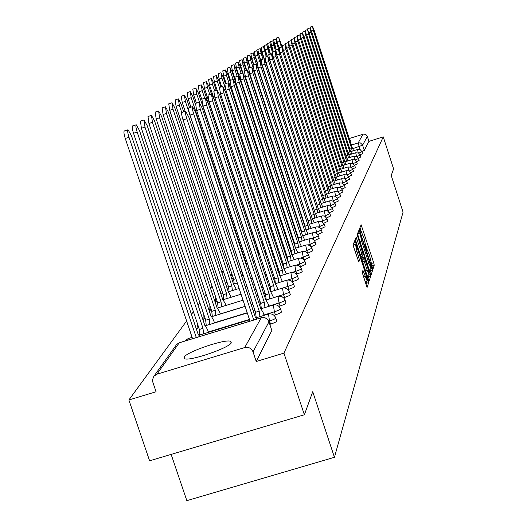 <?xml version="1.0" encoding="UTF-8"?>
<svg xmlns="http://www.w3.org/2000/svg" width="527" height="527" viewBox="0 0 527 527"><rect width="100%" height="100%" fill="white"/><g stroke="black" fill="none" stroke-linecap="round" stroke-linejoin="round"><path stroke-width="0.79" d="M372.418 267.966L372.971 269.126L374.236 265.16L373.696 262.782L361.14 224.792L359.691 228.343L360.066 230.009L360.6 231.221L360.916 230.648L364.341 239.212L366.245 249.007L366.779 250.206L367.088 249.594L369.493 255.048L372.418 267.966M350.093 141.052L351.002 140.189L349.803 140.156M231.3 342.774L230.569 341.265C224.818 338.861 186.795 351.825 184.048 357.141L184.845 358.821C190.945 361.094 229.377 347.813 231.3 342.774M362.201 272.393L367.069 287.511L368.663 282.61L368.109 280.1L354.921 240.299L353.149 244.647L353.696 247.163L358.808 262.011L359.526 260.055L356.871 251.102L355.508 244.337L357.635 249.106L365.81 274.172C367.075 278.263 367.53 280.542 367.181 281.003L362.938 270.344L362.201 272.393M383.248 136.862L393.597 168.917L391.218 175.465L403.069 212.144L334.434 457.298L312.742 391.713L304.375 414.775L283.928 353.123L383.248 136.862L368.926 141.374L367.306 136.381L362.622 145.208L352.879 148.621M370.316 273.25L371.113 274.929L372.569 270.384L372.022 267.966L359.276 229.436L357.622 233.501L358.162 235.925L370.316 273.25M370.646 276.398L369.15 281.095L368.333 279.396L355.969 241.452L355.422 238.981L356.18 237.15L361.95 254.212L362.734 255.964L363.222 254.686L357.168 234.68L370.099 273.935L370.646 276.398L368.511 277.05L368.044 278.5M304.375 414.775L149.602 460.802L128.884 399.967L186.624 320.996M251.932 231.669L251.142 232.756M228.501 263.717L227.289 265.377M223.244 270.904L221.926 272.709M217.776 278.388L216.347 280.344M212.071 286.194L210.523 288.309M206.116 294.329L204.443 296.622M199.904 302.827L198.093 305.304M193.416 311.707L191.453 314.388M171.143 454.393L186.841 500.65L334.434 457.298M283.928 353.123L256.234 361.489L253.032 351.871C251.399 348.222 248.625 346.779 244.712 347.556L156.921 374.19L153.864 376.245L152.507 379.802L152.843 382.213L156.078 391.752L128.884 399.967M349.276 138.522L363.775 134.029L365.949 134.596L367.306 136.381M275.819 318.104L276.734 320.877C277.083 321.556 275.015 322.643 270.535 324.131L269.798 324.362M280.555 308.967L281.458 311.707C281.761 312.359 279.738 313.407 275.397 314.85L273.961 315.291M285.081 300.232L285.977 302.933C286.233 303.559 284.257 304.573 280.041 305.976L278.869 306.332M289.415 291.872L290.298 294.534C290.522 295.14 288.585 296.115 284.494 297.478L283.546 297.768M293.572 283.862L294.435 286.484C294.633 287.063 292.735 288.019 288.756 289.336L288.019 289.56M297.551 276.181L298.407 278.763C298.572 279.323 296.714 280.245 292.841 281.53L292.294 281.695M301.372 268.803L302.215 271.352C302.353 271.892 300.542 272.788 296.767 274.033L296.391 274.152M305.047 261.721L305.871 264.231L300.311 266.906M308.578 254.91L309.389 257.387L304.072 259.943M307.689 253.25L312.774 250.799L311.971 248.362M311.154 246.801L316.029 244.456L315.245 242.051M314.494 240.595L319.171 238.342L318.394 235.977M317.709 234.607L322.195 232.447L321.43 230.115M320.798 228.837L325.113 226.762L324.362 224.462M323.782 223.264L327.932 221.268L327.188 219.001M326.661 217.888L330.653 215.965L329.922 213.731M329.434 212.691L333.281 210.84L332.563 208.639M332.115 207.658L335.824 205.879L335.119 203.705M334.711 202.796L338.288 201.077L337.59 198.936M337.214 198.093L340.673 196.433L339.981 194.325M339.638 193.534L342.978 191.933L342.3 189.852M341.99 189.114L345.218 187.572L344.546 185.517M344.263 184.832L347.385 183.337L346.726 181.314M346.463 180.682L349.493 179.233L348.841 177.237M348.604 176.65L351.535 175.254L350.89 173.278M350.672 172.737L353.518 171.387L352.886 169.437M352.688 168.943L355.442 167.626L354.816 165.709M354.638 165.247L357.313 163.976L356.7 162.079M356.535 161.664L359.131 160.425L358.525 158.555M358.38 158.172L360.903 156.974L360.303 155.129M360.172 154.78L362.622 153.62L362.029 151.796M256.234 361.489L271.833 330.495M368.926 141.374L364.302 150.399L361.911 151.48M367.135 249.607L366.087 246.379M360.969 230.668L359.981 227.624M358.393 233.204L358.103 232.308M370.033 272.367L370.461 271.03L370.033 268.961M371.502 267.94L360.053 232.69L361.548 240.905L368.788 263.131L371.199 268.605L371.502 267.94M357.965 233.349L360.027 232.71L357.945 233.342M357.681 234.153L357.925 233.362M361.97 256.201L362.583 258.072M367.115 270.055L369.17 274.686L367.806 267.986L364.21 257.571L363.722 258.856L364.269 261.326L367.115 270.055L365.455 270.562M369.17 274.686L367.088 275.325M364.183 257.578L362.029 258.256L364.17 257.604M361.72 259.106L362.029 258.256M368.511 277.05L368.096 275.015M355.448 244.357L353.189 245.246M354.19 244.739L353.709 243.257M365.982 284.837L366.489 283.276L366.113 281.332M282.92 48.925L278.645 37.325L281.306 47.048M277.314 42.259L276.451 38.036L278.645 37.325M353.617 150.696L352.207 147.573L314.066 30.032L312.452 26.35L313.374 30.52L351.667 148.522L352.155 151.163M310.344 28.3L310.251 27.068L312.452 26.35M351.667 148.522L349.809 149.108M279.126 47.799L275.779 39.084L278.546 49.163M276.3 49.821L273.559 39.802L275.779 39.084M276.273 49.828L272.834 40.889L273.697 45.19L276.102 52.542M273.414 51.942L270.582 41.62L272.834 40.889M351.805 154.009L350.363 150.821L311.688 31.692L310.047 27.964L310.97 32.193L349.809 151.796L350.297 154.483M307.933 30.059L307.814 28.689L310.047 27.964M347.899 152.422L349.79 151.822L347.892 152.395M349.941 157.408L348.466 154.154L309.237 33.399L307.57 29.617L308.506 33.912L347.892 155.155L348.387 157.896M305.456 31.877L305.311 30.355L307.57 29.617M347.892 155.155L345.929 155.775M273.355 51.962L269.811 42.746L272.367 52.278M270.443 54.136L267.525 43.484L269.811 42.746M270.351 54.162L266.695 44.657L269.343 54.492M267.4 56.389L265.252 49.841L264.383 45.408L266.695 44.657M267.268 56.435L263.493 46.626L266.227 56.771M264.462 59.34L262.024 51.89L261.148 47.384L263.493 46.626M348.024 160.906L346.516 157.586L306.727 35.151L305.028 31.324L305.97 35.678L345.929 158.614L346.43 161.407M302.913 33.761L302.735 32.068L305.028 31.324M345.929 158.614L343.9 159.253M346.048 164.503L344.506 161.11L304.138 36.956L302.412 33.076L303.361 37.496L343.907 162.171L344.408 165.023M300.304 35.724L300.087 33.827L302.412 33.076M343.907 162.171L341.819 162.83L343.887 162.211M344.026 168.205L342.445 164.74L301.477 38.807L299.718 34.874L300.673 39.367L341.825 165.834L342.333 168.739M297.623 37.76L297.36 35.645L299.718 34.874M341.825 165.834L339.678 166.506M305.482 183.455L304.975 181.986M264.126 58.886L260.2 48.649L261.082 53.22L263.019 59.123M261.32 61.995L258.698 53.991L257.815 49.419L260.2 48.649M341.937 172.019L340.323 168.475L298.737 40.717L296.945 36.732L297.913 41.29L339.684 169.602L340.198 172.56M294.87 39.887L294.553 37.509L296.945 36.732M339.684 169.602L337.471 170.293M301.088 183.91L258.704 54.736L256.801 50.73L257.696 55.375L259.719 61.554M257.301 62.338L255.272 56.158L254.383 51.514L256.801 50.73M339.79 175.939L338.136 172.322L295.91 42.687L294.092 38.642L295.067 43.273L337.478 173.482L337.998 176.505M292.05 42.107L291.662 39.433L294.092 38.642M337.478 173.482L335.198 174.193L337.458 173.515M257.077 62.522L255.246 56.936L253.303 52.878L254.205 57.595L256.623 64.959M253.869 64.854L251.748 58.392L250.852 53.675L253.303 52.878M337.583 179.984L335.883 176.281L293.005 44.709L291.148 40.612L292.129 45.322L335.205 177.474L335.732 180.563M289.152 44.439L288.684 41.416L291.148 40.612M335.205 177.474L332.853 178.212L335.179 177.513M294.079 193.738L294.455 193.62M253.566 64.953L251.675 59.208L249.699 55.091L250.602 59.887L253.507 68.721M294.468 193.666L294.633 195.438M250.332 67.463L248.112 60.697L247.209 55.902L249.699 55.091M335.304 184.154L333.558 180.366L290.008 46.798L288.117 42.647L289.106 47.43L332.86 181.591L333.4 184.746M286.194 46.923L285.614 43.458L288.117 42.647M332.86 181.591L330.442 182.355M290.324 198.396L290.772 198.257M249.982 67.575L248 61.547L245.977 57.371L249.838 73.688L301.826 231.9L301.866 233.527M246.689 70.157L244.357 63.069L243.454 58.194L245.977 57.371M332.952 188.449L331.167 184.575L286.919 48.952L284.988 44.736L285.99 49.604L330.449 185.84L330.989 189.061M283.19 49.617L282.452 45.559L284.988 44.736M330.449 185.84L327.946 186.624M286.424 203.211L286.945 203.047M246.287 70.289L244.205 63.958L242.143 59.729L243.059 64.689L245.035 70.69M242.96 73.042L240.49 65.519L239.574 60.559L242.143 59.729M330.534 192.882L328.696 188.916L283.73 51.178L281.767 46.896L282.768 51.844L327.952 190.221L328.505 193.514M327.952 190.221L325.376 191.031L280.186 52.68L279.185 47.733L281.767 46.896M282.505 208.606L282.966 207.994M242.473 73.095L240.286 66.455L238.184 62.16L239.106 67.206L241.182 73.51M282.597 208.112L236.491 68.049L235.576 63.003L238.184 62.16M328.038 197.454L326.147 193.396L280.443 53.471L278.434 49.13L279.448 54.156L325.383 194.746L325.943 198.112M325.357 194.792L322.735 195.609L276.82 55.012L275.812 49.979L278.434 49.13M325.383 194.746L322.761 195.563M284.923 214.825L283.216 210.767M238.915 77.146L236.241 69.03L234.093 64.669L235.022 69.801L237.209 76.435M279.514 215.615L279.264 214.423M234.798 78.036L232.367 70.664L231.445 65.526L234.093 64.669M325.455 202.184L323.519 198.02L277.044 55.836L274.995 51.429L276.016 56.554L322.728 199.417L323.295 202.855M320.008 200.379L273.348 57.417L272.327 52.292L274.995 51.429M322.728 199.417L320.067 200.247M279.646 215.583L232.064 71.685L229.871 67.265L230.806 72.489L233.105 79.458M230.404 80.328L228.105 73.358L227.177 68.135L229.871 67.265M322.794 207.065L320.798 202.803L273.533 58.286L271.438 53.813L272.472 59.024L319.981 204.239L320.554 207.763M317.208 205.339L269.758 59.9L268.73 54.689L271.438 53.813M319.981 204.239L317.28 205.082M229.831 80.756L227.743 74.439L225.503 69.946L226.445 75.262L230.464 87.449M226.116 83.483L223.698 76.151L222.763 70.829L225.503 69.946M320.041 212.117L317.992 207.743L269.896 60.816L267.762 56.27L268.803 61.58L317.149 209.226L317.728 212.836M314.316 210.504L266.043 62.469L265.009 57.166L267.762 56.27M317.149 209.226L314.395 210.089M270.43 228.02L271.306 227.743M271.313 227.75L271.813 231.452M225.398 83.714L223.277 77.278L220.984 72.719L221.926 78.134L225.688 89.518M221.689 86.757L219.14 79.037L218.198 73.615L220.984 72.719M317.195 217.335L315.087 212.849L266.142 63.431L263.961 58.82L265.009 64.222L314.211 214.39L314.803 218.086M311.345 215.886L262.202 65.131L261.161 59.722L263.961 58.82M314.211 214.39L311.417 215.26M265.687 233.869L266.675 233.566M220.892 87.014L218.652 80.223L216.307 75.585L217.256 81.112L219.377 87.522M217.104 90.157L214.417 82.028L213.475 76.501L216.307 75.585M314.257 222.743L312.083 218.132L262.255 66.138L260.028 61.455L261.082 66.962L311.174 219.726L311.773 223.514M308.275 221.505L258.223 67.884L257.176 62.377L260.028 61.455M311.174 219.726L308.328 220.615M260.746 239.956L261.847 239.607M216.235 90.44L213.863 83.266L211.465 78.563L212.421 84.188L214.654 90.947M260.753 239.943L209.529 85.124L208.58 79.491L211.465 78.563M311.207 228.343L308.967 223.606L258.23 68.945L255.951 64.182L257.018 69.795L308.031 225.26L308.638 229.14M305.12 227.374L305.133 226.155L254.106 70.73L253.046 65.124L255.951 64.182M308.031 225.26L305.133 226.155M256.998 249.324L256.801 245.872M211.406 93.997L208.903 86.428L206.446 81.639L207.401 87.377L209.766 94.524M256.656 245.918L204.463 88.332L203.514 82.587L206.446 81.639M308.051 234.146L305.746 229.278L254.06 71.856L251.722 67.015L252.795 72.733L304.771 230.991L305.383 234.97M304.771 230.991L301.826 231.9M259.139 254.297L256.636 249.343L203.758 89.702L201.242 84.834L202.203 90.69L204.707 98.246M201.749 99.313L199.206 91.658L198.257 85.802L201.242 84.834M304.784 240.16L302.399 235.154L249.732 74.874L247.341 69.946L248.421 75.783L301.391 236.926L302.017 241.017M298.519 240.002L298.394 237.861L245.411 76.751L244.337 70.921L247.341 69.946M301.391 236.926L298.394 237.861M252.585 255.575L198.415 93.101L195.84 88.154L196.802 94.122L199.575 102.469M196.406 103.108L193.758 95.11L192.796 89.135L195.84 88.154M301.398 246.405L298.934 241.254L245.239 78.003L242.795 72.989L243.882 78.945L297.887 243.092L298.519 247.295M295.094 246.847L294.83 244.041L240.813 79.933L239.732 73.978L242.795 72.989M297.887 243.092L294.83 244.041M246.083 264.389L246.504 264.258L246.366 265.246M195.293 103.905L192.875 96.625L190.234 91.593L191.202 97.693L246.504 264.258M190.906 107.165L188.093 98.694L187.138 92.594L190.234 91.593M297.88 252.888L295.331 247.585L240.575 81.25L238.072 76.151L239.166 82.232L294.244 249.495L294.889 253.81M291.675 254.04L291.135 250.457L236.043 83.24L234.95 77.159L238.072 76.151M294.244 249.495L291.135 250.457M240.207 271.668L241.807 271.174L242.341 275.634M189.542 107.6L187.118 100.288L184.404 95.17L185.372 101.401L241.807 271.174M185.194 111.395L182.21 102.416L181.248 96.191L184.404 95.17M294.224 259.627L291.596 254.159L235.734 84.623L233.165 79.439L234.271 85.644L290.463 256.148L291.115 260.588M287.749 260.885L287.294 257.123L231.083 86.672L229.983 80.466L233.165 79.439M290.463 256.148L287.294 257.123M234.238 283.948L233.659 279.422L235.879 278.684M183.712 111.876L181.123 104.102L178.343 98.892L179.312 105.255L181.756 112.587M233.711 279.356L176.084 106.296L175.129 99.932L178.343 98.892M290.43 266.636L287.709 260.99L230.694 88.134L228.059 82.858L229.173 89.201L286.53 263.059L287.195 267.63M283.631 268.012L283.295 264.06L225.918 90.249L224.818 83.905L228.059 82.858M286.53 263.059L283.295 264.06M229.1 291.583L228.566 286.853L231.84 285.845L232.381 290.568M236.327 289.356L233.362 283.605L174.892 108.068L172.039 102.765L173.008 109.267L231.84 285.845M228.566 286.853L169.714 110.327L168.759 103.819L172.039 102.765M286.477 273.928L283.664 268.105L225.451 91.79L222.743 86.415L223.863 92.897L282.439 270.259L283.111 274.962M282.373 281.523L279.639 275.351L279.139 271.273L220.549 93.964L219.436 87.482L222.743 86.415M282.439 270.259L279.139 271.273M223.744 299.534L223.152 294.738L226.551 293.631L227.097 298.506M231.201 297.241L228.132 291.306L168.403 112.198L165.471 106.797L166.44 113.45L226.551 293.631M223.204 294.659L163.08 114.53L162.118 107.877L165.471 106.797M279.639 275.351L219.99 95.598L217.21 90.124L218.336 96.751L278.177 277.755L278.862 282.604M275.325 283.071L274.811 278.79L214.95 97.838L213.837 91.211L217.21 90.124M278.177 277.755L274.811 278.79M218.165 307.827L217.565 302.88L221.03 301.754L221.584 306.78M225.872 305.462L225.181 303.394L222.684 299.323L161.637 116.5L158.62 110.999L159.589 117.804L221.03 301.754M217.618 302.801L156.163 118.911L155.201 112.099L158.62 110.999M278.091 289.442L275.061 283.23L214.298 99.563L211.439 93.984L212.572 100.769L273.73 285.568L274.429 290.568M270.852 291.167L270.298 286.622L209.114 101.882L207.994 95.097L211.439 93.984M273.73 285.568L270.298 286.622M212.341 316.477L211.735 311.371L215.279 310.219L215.839 315.409M220.312 314.033L219.568 311.813L216.999 307.682L154.582 120.993L151.48 115.387L152.441 122.356L215.279 310.219M211.795 311.286L148.937 123.483L147.988 116.507L151.48 115.387M273.632 297.702L270.483 291.273L208.356 103.707L205.418 98.022L206.551 104.959L269.099 293.717L269.804 298.875M266.194 299.652L265.588 294.791L203.02 106.098L201.9 99.155L205.418 98.022M269.099 293.717L265.588 294.791M206.268 325.515L205.655 320.238L209.272 319.059L209.838 324.421M214.515 322.992L213.718 320.607L211.353 316.213L211.07 316.411L147.211 125.683L144.016 119.965L144.978 127.106L209.272 319.059M205.714 320.152L141.401 128.252L140.452 121.111L144.016 119.965M268.974 306.339L268.184 303.941L265.707 299.679L202.151 108.028L199.127 102.231L200.267 109.346L264.258 302.228L264.976 307.557M261.346 308.558L260.674 303.321L196.657 110.499L195.537 103.391L199.127 102.231M264.258 302.228L260.674 303.321M199.917 334.955L199.292 329.507L202.994 328.301L203.56 333.841M208.461 332.346L207.598 329.79L205.181 325.317L204.878 325.534L139.51 130.584L136.216 124.754C135.544 125.439 135.867 127.877 137.172 132.073L202.994 328.301M199.358 329.415L133.515 133.245C132.205 129.056 131.895 126.612 132.573 125.927L136.216 124.754M264.119 315.357L263.263 312.788L260.713 308.46L195.662 112.554L192.553 106.638C191.999 107.284 192.381 109.715 193.692 113.924L259.198 311.121L259.93 316.635M256.254 317.761L255.529 312.241L190.003 115.11C188.692 110.901 188.317 108.47 188.877 107.818L192.553 106.638M259.198 311.121L255.529 312.241M199.996 336.437L198.732 334.843L198.396 335.073L131.454 135.709L128.054 129.767C127.35 130.472 127.666 132.969 129.003 137.27L196.294 337.57M192.572 338.703L125.261 138.469C123.924 134.174 123.614 131.671 124.326 130.966L128.054 129.767M256.945 319.059L255.773 317.432L255.49 317.643L188.877 117.284L185.669 111.243C185.082 111.908 185.464 114.405 186.808 118.72L253.77 320.027M250.022 321.174L183.04 119.932C181.696 115.617 181.314 113.121 181.914 112.455L185.669 111.243M244.712 347.556L261.208 317.807L179.233 342.82L156.921 374.19M359.981 149.569L358.182 142.922L363.031 134.174M351.397 145.063L358.564 142.824L360.514 142.995L362.484 144.846L364.302 150.399M270.535 324.131L269.501 321.015L268.73 321.246M275.397 314.85L274.383 311.8L263.987 314.975M249.436 319.415L208.33 331.964M199.805 334.566L198.811 334.869M280.041 305.976L279.053 302.985L268.895 306.095M254.91 310.37L253.243 310.877M247.209 312.722L214.436 322.748M206.195 325.264L205.484 325.482M284.494 297.478L283.526 294.553L273.592 297.59M260.134 301.714L258.632 302.175M252.782 303.967L251.115 304.481M245.081 306.325L220.279 313.927M212.315 316.365L211.795 316.523M288.756 289.336L287.808 286.471L282.696 288.038M292.841 281.53L291.918 278.717L287.821 279.975M296.767 274.033L295.858 271.28L292.353 272.36M300.535 266.84L299.646 264.139L296.596 265.074M304.158 259.916L303.288 257.268L300.621 258.092M307.61 253.151L306.793 250.661L304.454 251.386M310.877 246.465L310.166 244.297L308.117 244.93M314.033 240.055L313.413 238.171L311.622 238.724M317.083 233.896L316.543 232.262L314.981 232.743M320.027 227.974L319.566 226.557L318.209 226.979M322.88 222.269L322.484 221.057L321.312 221.419M325.64 216.775L325.304 215.741L324.303 216.05M328.308 211.472L328.025 210.602L327.181 210.866M330.897 206.353L330.66 205.629L329.955 205.853M333.4 201.413L333.209 200.827L332.636 201.004M335.824 196.63L335.673 196.169L335.225 196.307M338.176 192.012L337.721 191.769M358.268 152.889L357.523 149.484L360.251 149.694L362.016 151.75L358.801 153.173M356.502 156.302L355.732 152.79L358.498 153.001L360.29 155.083L356.963 156.552M354.691 159.819L353.894 156.183L356.7 156.4L358.512 158.515L355.079 160.024M352.827 163.429L351.996 159.674L354.842 159.892L356.68 162.033L353.136 163.594M350.91 167.151L350.053 163.265L352.938 163.489L354.803 165.656L351.134 167.27M348.94 170.985L348.051 166.96L350.975 167.184L352.866 169.384L349.072 171.051M346.911 174.931L345.982 170.768L347.728 170.603L349.329 171.209L350.877 173.225L346.944 174.951M348.821 177.177L344.803 178.943L343.861 174.687L346.878 174.911L348.821 177.177M346.707 181.248L342.629 183.053L341.674 178.725L344.73 178.956L346.707 181.248M344.526 185.451L340.383 187.289L339.414 182.882L342.524 183.119L344.526 185.451M342.28 189.779L338.064 191.663L337.089 187.177L340.244 187.414L342.28 189.779M339.961 194.246L335.673 196.169L334.691 191.604L337.893 191.848L339.961 194.246M337.563 198.857L333.209 200.827L332.208 196.182L333.657 195.952L335.462 196.426L337.563 198.857M335.093 203.62L330.66 205.629L329.652 200.899L331.121 200.668L332.959 201.149L335.093 203.62M332.537 208.547L328.025 210.602L327.003 205.78L328.505 205.55L330.363 206.037L332.537 208.547M329.889 213.633L325.304 215.741L324.27 210.826L325.798 210.589L327.689 211.083L329.889 213.633M327.155 218.896L322.484 221.057L321.437 216.05L322.992 215.806L324.915 216.307L327.155 218.896M324.322 224.35L319.566 226.557L318.506 221.452L320.093 221.208L322.043 221.715L324.322 224.35M321.391 229.996L316.543 232.262L315.475 227.051L317.089 226.801L319.072 227.321L320.653 228.632L321.391 229.996M318.348 235.846L313.413 238.171L312.327 232.855L313.973 232.598L315.989 233.125L317.254 234.067L318.348 235.846M315.199 241.913L310.166 244.297L309.066 238.869L310.746 238.606L312.794 239.153L314.079 240.101L315.199 241.913M311.925 248.21L306.793 250.661L305.68 245.114L307.393 244.851L309.474 245.404L310.785 246.372L311.925 248.21M308.519 254.745L303.288 257.268L302.162 251.603L303.908 251.333L306.029 251.893L307.722 253.296L308.519 254.745M304.988 261.544L299.646 264.139L298.513 258.342L300.291 258.065L302.445 258.638L303.802 259.64L304.988 261.544M301.312 268.612C301.451 269.145 299.632 270.035 295.858 271.28L294.837 265.272L297.096 265.127L298.723 265.661L300.482 267.11L301.312 268.612M221.636 293.875L220.866 293.882M297.485 275.964C297.643 276.517 295.792 277.439 291.918 278.717L290.891 272.571L292.61 272.367L294.843 272.966L296.246 274L297.485 275.964M217.012 301.602L215.279 301.47M293.493 283.631C293.684 284.205 291.793 285.153 287.808 286.471L286.78 280.166L289.119 280.028L290.805 280.575L292.235 281.629L293.493 283.631M211.294 309.797L209.614 309.626M289.336 291.622C289.554 292.215 287.623 293.19 283.526 294.553L282.498 288.091L284.277 287.887L286.589 288.513L288.447 290.041L289.336 291.622M205.115 318.374L203.712 318.13M284.988 299.955C285.252 300.574 283.269 301.582 279.053 302.985L278.025 296.358L279.837 296.161L282.189 296.8L284.086 298.354L284.988 299.955M198.653 327.32L197.553 326.997M280.45 308.664C280.753 309.309 278.73 310.35 274.383 311.8L273.355 304.995C276.635 304.402 279 305.62 280.45 308.664M191.881 336.641L191.123 336.259M275.707 317.768C276.049 318.44 273.981 319.52 269.501 321.015L268.474 314.026C271.807 313.433 274.218 314.678 275.707 317.768M282.037 207.19L281.649 205.234M187.955 340.113L188.132 338.604L192.118 337.339M271.939 330.811L268.961 321.832L253.032 351.871M268.849 321.523L268.961 321.832C267.439 318.42 264.857 317.083 261.208 317.807L261.524 317.722M179.305 342.748L176.677 344.408L179.615 342.708M154.18 375.883L175.774 345.672M366.548 249.824L366.976 249.693M360.382 230.872L360.811 230.74M360.224 227.025L361.897 226.511M371.93 263.322L373.696 262.782M372.2 265.779L374.236 265.16M358.347 231.702L360.046 231.175M371.436 268.144L372.022 267.966M370.461 271.03L372.569 270.384M357.721 233.856L359.836 233.204M359.941 241.399L361.548 240.905M367.181 263.625L368.788 263.131M355.435 239.396L356.97 238.922M360.297 254.725L361.95 254.212M360.876 256.517L362.701 255.951M369.308 274.172L370.099 273.935M361.832 259.442L363.722 258.856M362.609 261.833L364.269 261.326M362.187 272.584L363.722 272.11M363.373 276.833L365.092 276.313M355.158 251.629L356.871 251.102M357.253 258.072L358.973 257.545M358.05 260.509L359.526 260.055M353.96 242.624L355.718 242.084M367.319 280.338L368.109 280.1M366.489 283.276L368.663 282.61M277.301 42.213L279.494 41.501M351.654 148.548L349.816 149.128M313.374 30.52L311.497 31.126M274.409 44.044L276.635 43.319M271.445 45.921L273.697 45.19M310.97 32.193L309.046 32.819M347.879 155.188L345.936 155.801M308.506 33.912L306.523 34.551M268.395 47.852L270.68 47.114M265.252 49.841L267.571 49.09M262.024 51.89L264.376 51.126M345.91 158.647L343.914 159.279M305.97 35.678L303.934 36.337M303.361 37.496L301.266 38.175M341.806 165.867L339.684 166.532M300.673 39.367L298.519 40.065M258.698 53.991L261.082 53.22M339.658 169.635L337.484 170.32M297.913 41.29L295.687 42.015M255.272 56.158L257.696 55.375M295.067 43.273L292.775 44.018M251.748 58.392L254.205 57.595M292.129 45.322L289.771 46.086M294.086 193.771L294.461 193.653M248.112 60.697L250.602 59.887M332.84 181.637L330.449 182.382M289.106 47.43L286.668 48.214M290.331 198.429L290.779 198.29M244.357 63.069L246.893 62.252M330.422 185.879L327.959 186.657M285.99 49.604L283.473 50.414M286.431 203.244L286.952 203.079M240.49 65.519L243.059 64.689M327.932 190.267L325.383 191.064M282.768 51.844L280.186 52.68M282.571 208.158L282.979 208.027M236.491 68.049L239.106 67.206M279.448 54.156L276.82 55.012M232.367 70.664L235.022 69.801M322.702 199.463L320.041 200.293M276.016 56.554L273.348 57.417M228.105 73.358L230.806 72.489M319.955 204.285L317.247 205.128M272.472 59.024L269.758 59.9M223.698 76.151L226.445 75.262M317.116 209.278L314.369 210.135M268.803 61.58L266.043 62.469M270.437 228.053L271.28 227.796M219.14 79.037L221.926 78.134M314.184 214.436L311.385 215.306M265.009 64.222L262.202 65.131M265.7 233.909L266.688 233.606M214.417 82.028L217.256 81.112M311.147 219.779L308.302 220.668M261.082 66.962L258.223 67.884M260.753 239.989L261.86 239.647M209.529 85.124L212.421 84.188M307.999 225.312L305.107 226.208M257.018 69.795L254.106 70.73M204.463 88.332L207.401 87.377M304.738 231.043L301.793 231.959M252.795 72.733L249.838 73.688M199.206 91.658L202.203 90.69M301.358 236.985L298.361 237.914M248.421 75.783L245.411 76.751M193.758 95.11L196.802 94.122M297.854 243.151L294.797 244.1M243.882 78.945L240.813 79.933M246.096 264.435L246.458 264.323M188.093 98.694L191.202 97.693M294.211 249.554L291.095 250.523M239.166 82.232L236.043 83.24M240.22 271.715L241.761 271.24M182.21 102.416L185.372 101.401M290.43 256.208L287.255 257.189M234.271 85.644L231.083 86.672M233.659 279.422L235.898 278.737M176.084 106.296L179.312 105.255M286.49 263.131L283.256 264.126M229.173 89.201L225.918 90.249M228.514 286.925L231.788 285.917M169.714 110.327L173.008 109.267M282.4 270.331L279.099 271.346M223.863 92.897L220.549 93.964M223.152 294.738L226.498 293.71M163.08 114.53L166.44 113.45M278.137 277.828L274.765 278.862M218.336 96.751L214.95 97.838M217.565 302.88L220.978 301.833M156.163 118.911L159.589 117.804M273.691 285.641L270.252 286.695M212.572 100.769L209.114 101.882M211.735 311.371L215.22 310.304M148.937 123.483L152.441 122.356M269.053 293.796L265.542 294.87M206.551 104.959L203.02 106.098M205.655 320.238L209.212 319.151M141.401 128.252L144.978 127.106M264.211 302.307L260.621 303.407M200.267 109.346L196.657 110.499M199.292 329.507L202.935 328.393M133.515 133.245L137.172 132.073M259.152 311.207L255.483 312.333M193.692 113.924L190.003 115.11M125.261 138.469L129.003 137.27M186.808 118.72L183.04 119.932M231.149 343.005L230.569 341.265M350.903 151.552L357.556 149.457M215.484 302.07L215.734 297.162M209.871 310.37L209.891 305.594M204.015 319.026L203.804 314.448M197.915 328.064L197.467 323.782M191.545 337.511L190.893 333.696M349.012 154.885L355.765 152.764M347.069 158.311L353.927 156.157M345.066 161.835L352.036 159.648M343.011 165.458L350.093 163.238M340.897 169.187L348.07 166.934M338.716 173.027L346.008 170.741M336.47 176.98L343.887 174.654M334.151 181.057L341.7 178.693M295.061 196.742L295.443 196.624M331.766 185.254L339.441 182.856M291.332 201.466L291.78 201.321M296.121 199.964L296.497 199.845M329.303 189.588L337.115 187.144M287.452 206.34L287.973 206.176M292.426 204.786L292.867 204.647M297.215 203.29L297.59 203.172M326.766 194.061L334.717 191.571M283.572 211.334L284.02 211.195M288.579 209.772L289.106 209.608M293.552 208.224L294 208.079M298.341 206.729L298.717 206.61M324.145 198.672L332.241 196.143M284.587 214.93L285.186 214.746M289.745 213.323L290.272 213.158M294.718 211.768L295.166 211.63M299.507 210.28L299.883 210.161M321.43 203.442L329.678 200.866M280.43 220.266L281.115 220.055M285.792 218.6L286.392 218.409M290.957 216.986L291.477 216.828M295.924 215.438L296.372 215.299M300.713 213.949L301.088 213.83M318.631 208.363L327.036 205.747M276.095 225.793L276.879 225.549M281.675 224.061L282.367 223.843M287.044 222.387L287.643 222.203M292.202 220.78L292.722 220.622M297.169 219.239L297.617 219.094M301.958 217.743L302.333 217.625M315.732 213.455L324.303 210.787M271.583 231.524L272.466 231.248M277.393 229.719L278.17 229.476M282.973 227.98L283.658 227.769M288.335 226.314L288.934 226.129M293.493 224.713L294.013 224.548M298.46 223.165L298.908 223.026M303.249 221.676L303.624 221.557M312.735 218.725L321.47 216.011M255.14 241.359L254.264 242.183M266.879 237.466L267.868 237.157M272.927 235.582L273.803 235.312M278.73 233.784L279.514 233.54M284.31 232.045L284.995 231.834M289.672 230.385L290.272 230.194M294.83 228.777L295.351 228.619M299.797 227.236L300.245 227.097M304.586 225.747L304.962 225.628M309.626 224.179L318.545 221.412M255.417 245.661L256.458 245.332M261.959 243.626L263.065 243.283M268.269 241.669L269.257 241.366M274.317 239.792L275.193 239.522M280.12 237.993L280.904 237.749M285.7 236.261L286.385 236.05M291.062 234.594L291.662 234.41M296.22 232.993L296.741 232.835M301.187 231.452L301.635 231.313M306.411 229.831L315.508 227.005M257.387 249.851L258.052 249.646M263.401 247.986L264.508 247.644M269.712 246.03L270.694 245.727M275.759 244.159L276.635 243.882M281.563 242.361L282.34 242.117M287.136 240.628L287.828 240.417M292.498 238.968L293.098 238.784M297.656 237.367L298.177 237.209M303.071 235.688L312.366 232.809M258.322 254.548L259.547 254.172M264.903 252.512L266.003 252.169M271.207 250.562L272.195 250.253M277.255 248.685L278.131 248.415M283.058 246.893L283.836 246.649M288.631 245.167L289.316 244.95M293.994 243.507L294.593 243.316M299.613 241.761L309.105 238.823M253.006 261.372L254.37 260.951M259.877 259.244L261.102 258.869M266.458 257.209L267.558 256.873M272.762 255.259L273.744 254.956M278.803 253.395L279.685 253.118M284.606 251.596L285.39 251.359M290.186 249.87L290.871 249.66M296.016 248.065L305.719 245.068M231.946 274.047L230.872 276.135M247.433 268.474L248.948 268.006M254.62 266.254L255.984 265.832M261.491 264.126L262.723 263.75M268.072 262.097L269.172 261.754M274.376 260.147L275.364 259.844M280.417 258.283L281.299 258.013M286.22 256.491L287.004 256.247M292.287 254.613L302.202 251.55M226.755 281.418L225.721 284.073M231.788 278.888L233.389 278.394M241.603 275.865L243.27 275.351M249.119 273.539L250.628 273.078M256.306 271.326L257.67 270.904M263.177 269.205L264.402 268.829M269.752 267.176L270.858 266.833M276.056 265.233L277.044 264.929M282.097 263.368L282.979 263.098M288.401 261.425L298.552 258.289M221.353 289.112L220.543 292.913M226.478 286.339L228.211 285.805M234.146 283.974L237.315 282.999M243.355 281.135L245.022 280.621M250.872 278.823L252.38 278.355M258.059 276.609L259.416 276.188M264.923 274.488L266.155 274.112M271.504 272.466L272.604 272.123M277.801 270.522L278.79 270.219M284.363 268.5L294.751 265.298M220.938 294.092L222.822 293.513M228.929 291.635L239.146 288.493M245.18 286.635L246.847 286.121M252.696 284.323L254.205 283.855M259.883 282.11L261.24 281.688M266.748 279.995L267.979 279.62M273.322 277.973L274.429 277.637M280.153 275.871L290.792 272.597M215.161 302.175L217.203 301.543M223.481 299.613L241.05 294.218M247.084 292.366L248.751 291.853M254.6 290.054L256.109 289.593M261.781 287.847L263.144 287.432M268.651 285.739L269.877 285.364M275.773 283.552L286.675 280.199M209.127 310.601L211.334 309.922M217.803 307.939L243.039 300.192M249.073 298.341L250.74 297.834M256.59 296.036L258.098 295.575M263.77 293.835L265.134 293.42M271.194 291.556L282.373 288.131M202.816 319.395L205.214 318.664M211.874 316.622L245.121 306.437M251.155 304.593L252.822 304.079M258.665 302.287L260.173 301.826M266.412 299.916L277.894 296.398M196.215 328.584L198.811 327.794M205.682 325.693L247.288 312.966M253.322 311.121L254.989 310.614M261.418 308.644L273.203 305.041M188.198 338.525L184.977 341.022M199.199 335.172L249.567 319.803M256.194 317.781L268.309 314.079M268.816 321.51C267.288 318.361 264.831 317.089 261.438 317.689M261.254 317.748L179.529 342.682M366.528 249.765L367.023 249.614M360.363 230.819L360.857 230.668M369.091 269.251L371.199 268.605M360.883 256.53L362.734 255.964M365 281.668L367.181 281.003M251.722 67.015L248.77 67.97"/></g></svg>
